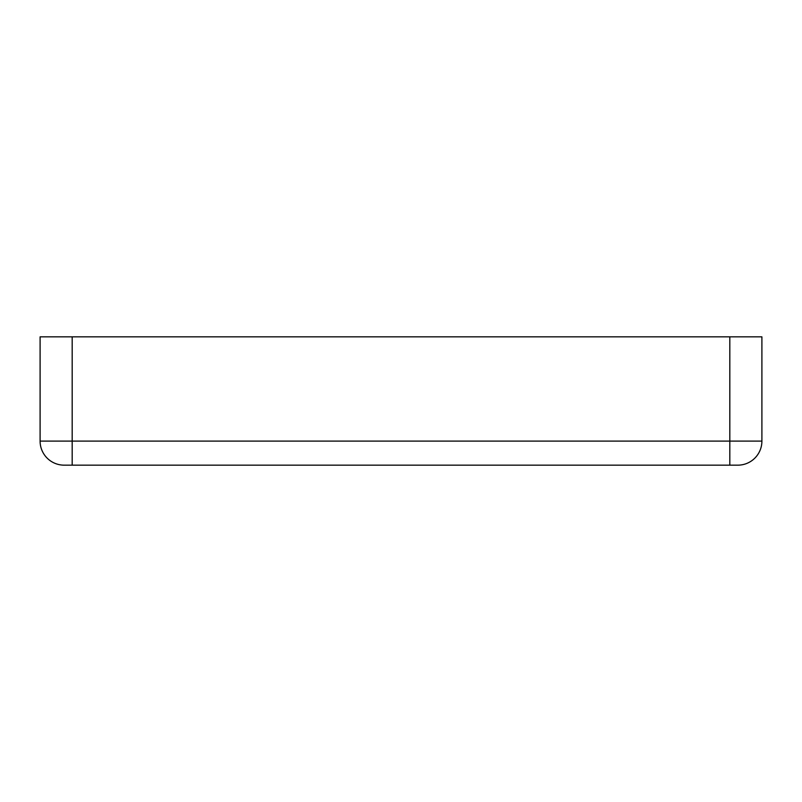 <?xml version="1.0" encoding="UTF-8"?>
<svg xmlns="http://www.w3.org/2000/svg" width="802" height="802" viewBox="0 0 802 802"><rect width="100%" height="100%" fill="white"/><g stroke="black" fill="none" stroke-linecap="round" stroke-linejoin="round"><path stroke-width="1.2" d="M336.84 465.16L465.16 465.16L336.84 465.16M729.82 465.16L737.84 465.16A24.06 24.06 0 0 0 761.9 441.1L761.9 336.84L729.82 336.84L729.82 441.1L72.18 441.1L72.18 465.16L729.82 465.16L729.82 441.1L761.9 441.1A24.06 24.06 0 0 1 737.84 465.16M64.16 465.16A24.06 24.06 0 0 1 40.1 441.1L72.18 441.1L72.18 336.84L40.1 336.84L40.1 441.1A24.06 24.06 0 0 0 64.16 465.16L72.18 465.16M72.18 336.84L729.82 336.84"/></g></svg>

